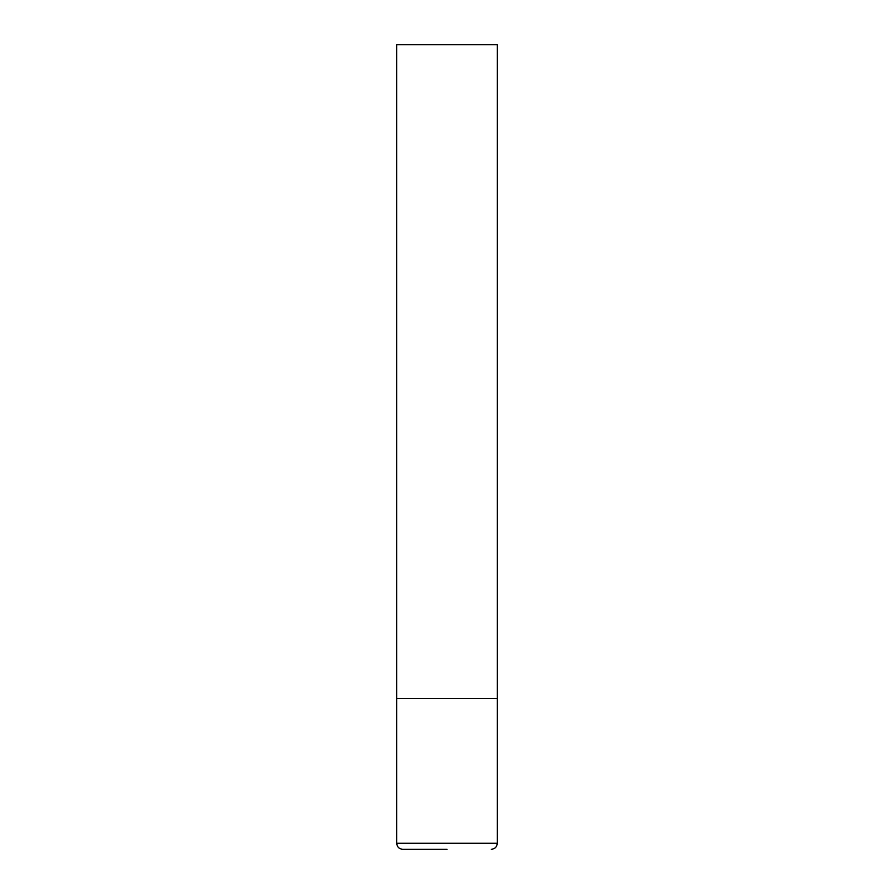 <?xml version="1.0" encoding="UTF-8"?>
<svg xmlns="http://www.w3.org/2000/svg" width="894" height="894" viewBox="0 0 894 894"><rect width="100%" height="100%" fill="white"/><g stroke="black" fill="none" stroke-linecap="round" stroke-linejoin="round"><path stroke-width="1.34" d="M396.712 843.265L497.287 843.265L497.287 698.438L396.712 698.438L497.287 698.438L497.287 44.7L396.712 44.7L396.712 843.265C397.037 846.897 399.048 848.909 402.747 849.3L447 849.3M497.287 843.265C496.963 846.897 494.952 848.909 491.253 849.3"/></g></svg>
